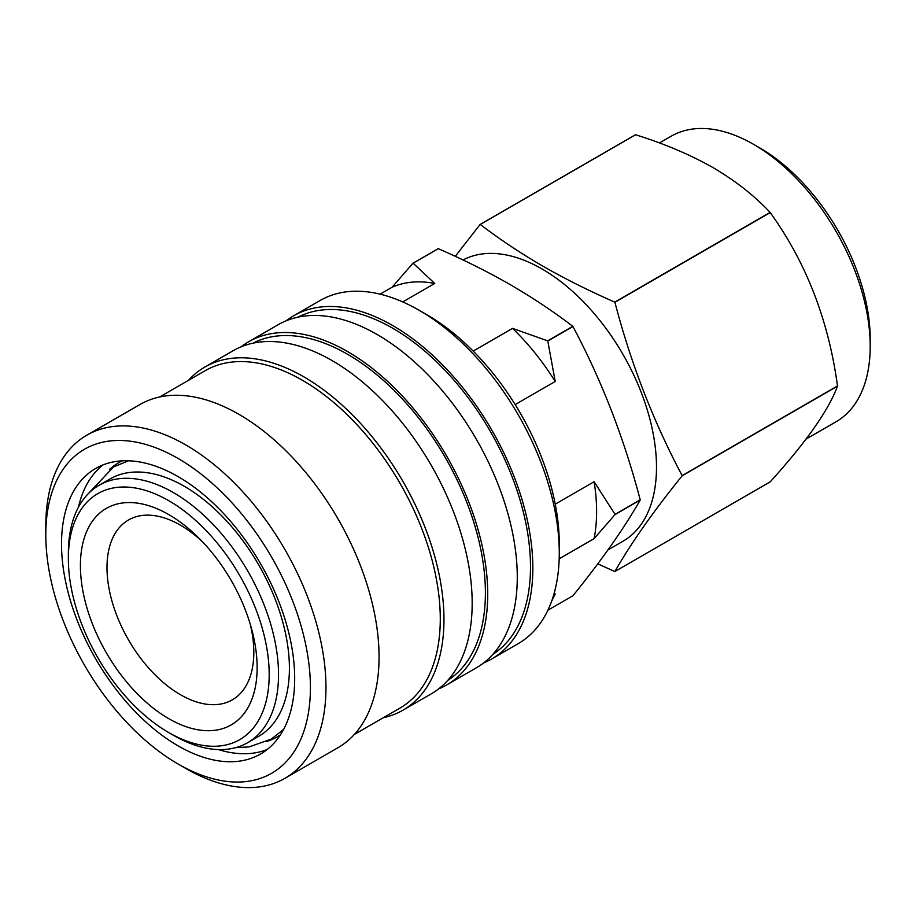 <?xml version="1.0" encoding="UTF-8"?>
<svg xmlns="http://www.w3.org/2000/svg" width="916" height="916" viewBox="0 0 916 916"><rect width="100%" height="100%" fill="white"/><g stroke="black" fill="none" stroke-linecap="round" stroke-linejoin="round"><path stroke-width="1.37" d="M806.08 439.062L836.056 421.761A164.869 95.184 -120 0 0 870.2 346.282L870.2 339.103A156.075 90.112 -120 0 0 759.845 147.957L753.616 144.362A164.869 95.184 -120 0 0 671.188 136.198L659.451 142.976M870.2 346.282A164.869 95.184 -120 0 0 753.616 144.362L759.845 147.957M607.995 549.898L622.983 541.241A161.811 93.421 -120 0 0 647.784 411.582A161.811 93.421 -120 0 0 542.077 268.995A161.811 93.421 -120 0 0 463.004 259.972M483.728 662.841A198.108 114.374 -120 0 0 491.812 658.89L518.25 643.616A198.108 114.374 -120 0 0 559.275 552.932L559.275 543.944A187.104 108.031 -120 0 0 426.982 314.795A187.104 108.031 -120 0 0 426.97 314.795L419.196 310.306A198.108 114.374 -120 0 0 320.142 300.494L293.704 315.757A198.108 114.374 -120 0 0 286.227 320.772M559.275 552.932A198.108 114.374 -120 0 0 419.196 310.306L426.982 314.795M491.812 658.89A198.108 114.374 -120 0 0 522.177 500.136A198.108 114.374 -120 0 0 392.758 325.569A198.108 114.374 -120 0 0 293.704 315.757M492.762 654.436A194.81 112.473 -120 0 0 519.292 497.525A194.81 112.473 -120 0 0 392.758 328.26A194.81 112.473 -120 0 0 298.032 317.154M438.615 688.889A198.108 114.374 -120 0 0 446.699 684.928L476.251 667.867A198.108 114.374 -120 0 0 506.617 509.124A198.108 114.374 -120 0 0 377.197 334.546A198.108 114.374 -120 0 0 278.155 324.733L248.591 341.794A198.108 114.374 -120 0 0 241.126 346.82M446.699 684.928A198.108 114.374 -120 0 0 477.064 526.185A198.108 114.374 -120 0 0 347.645 351.607A198.108 114.374 -120 0 0 248.591 341.794M447.661 680.485A194.81 112.473 -120 0 0 474.19 523.563A194.81 112.473 -120 0 0 347.645 354.309A194.81 112.473 -120 0 0 252.919 343.191M383.289 717.732A198.108 114.374 -120 0 0 402.937 710.198L431.15 693.904A198.108 114.374 -120 0 0 461.515 535.162A198.108 114.374 -120 0 0 332.096 360.595A198.108 114.374 -120 0 0 233.042 350.782L204.841 367.064A198.108 114.374 -120 0 0 188.478 380.312M402.937 710.198A198.108 114.374 -120 0 0 433.302 551.443A198.108 114.374 -120 0 0 303.883 376.877A198.108 114.374 -120 0 0 204.841 367.064M354.377 734.414L399.937 708.114A194.81 112.473 -120 0 0 429.799 552.016A194.81 112.473 -120 0 0 302.543 380.346A194.81 112.473 -120 0 0 205.138 370.694L159.579 397.006M185.879 768.513L178.105 764.024A187.104 108.031 -120 0 0 310.41 687.63A187.104 108.031 -120 0 0 178.105 458.481A187.104 108.031 -120 0 0 45.8 534.864A187.104 108.031 -120 0 0 178.105 764.024L185.879 768.513A198.108 114.374 -120 0 0 284.933 778.325L338.027 747.674A198.108 114.374 -120 0 0 368.392 588.919A198.108 114.374 -120 0 0 238.973 414.353A198.108 114.374 -120 0 0 139.919 404.54L86.825 435.192A198.108 114.374 -120 0 0 45.8 525.887A198.108 114.374 -120 0 0 45.857 530.467M284.933 778.325A198.108 114.374 -120 0 0 315.299 619.582A198.108 114.374 -120 0 0 185.879 445.004A198.108 114.374 -120 0 0 86.825 435.192M178.105 476.629A164.869 95.184 -120 0 0 95.665 468.465A164.869 95.184 -120 0 0 70.395 600.575A164.869 95.184 -120 0 0 178.105 745.864A164.869 95.184 -120 0 0 260.533 754.028A164.869 95.184 -120 0 0 285.815 621.918A164.869 95.184 -120 0 0 178.105 476.629M173.433 735.285L168.773 732.594L173.433 735.285A148.61 85.806 -120 0 0 247.744 742.647L258.633 736.361A148.61 85.806 -120 0 0 281.407 617.269A148.61 85.806 -120 0 0 184.322 486.316A148.61 85.806 -120 0 0 110.023 478.954L99.134 485.24A148.61 85.806 -120 0 0 68.357 553.275L68.357 558.657A142.014 81.993 -120 0 0 168.773 732.594A142.014 81.993 -120 0 0 269.19 674.611A142.014 81.993 -120 0 0 168.773 500.686A142.014 81.993 -120 0 0 68.357 558.657M247.744 742.647A148.61 85.806 -120 0 0 270.529 623.556A148.61 85.806 -120 0 0 173.433 492.602A148.61 85.806 -120 0 0 99.134 485.24M168.773 514.597A124.965 72.146 -120 0 0 80.413 565.619A124.965 72.146 -120 0 0 168.773 718.671A124.965 72.146 -120 0 0 251.625 629.006A124.965 72.146 -120 0 0 199.482 538.7A124.965 72.146 -120 0 0 168.773 514.597M202.825 542.146A103.829 59.941 -120 0 0 180.406 525.154A103.829 59.941 -120 0 0 128.492 520.002A103.829 59.941 -120 0 0 112.576 603.197A103.829 59.941 -120 0 0 180.406 694.694A103.829 59.941 -120 0 0 232.321 699.835A103.829 59.941 -120 0 0 250.308 624.391M480.259 224.443L635.59 134.767C664.26 143.686 690.114 154.644 713.129 167.651C735.88 181.128 754.864 196.047 770.093 212.409L614.75 302.097C589.274 290.979 565.252 278.956 542.684 266.052C520.368 253.068 499.552 239.191 480.259 224.443A190.425 109.943 -120 0 0 480.099 224.466L455.275 256.343M597.77 563.832L614.75 571.515A190.425 109.943 -120 0 0 614.911 571.492C630.975 543.268 653.394 511.38 682.157 475.828A190.425 109.943 -120 0 0 682.157 475.622C653.394 421.509 630.975 363.732 614.911 302.291L770.242 212.604A190.425 109.943 -120 0 0 770.093 212.409M770.242 212.604C806.126 262.434 828.545 320.211 837.499 385.934L682.157 475.622M682.157 475.828L837.499 386.14A190.425 109.943 -120 0 0 837.499 385.934M837.499 386.14C828.659 410.15 806.24 442.039 770.242 481.816L614.911 571.492M402.754 301.925L434.745 283.456L413.139 263.201L438.295 248.671C463.84 259.812 487.862 271.823 510.372 284.716C532.723 297.746 553.527 311.612 572.798 326.325L547.631 340.844L512.536 328.375L473.183 351.091M515.17 404.597L555.222 381.48L547.791 341.05L572.958 326.52A190.425 109.943 -120 0 0 572.798 326.325M572.958 326.52C601.72 380.621 624.128 438.398 640.204 499.838L615.037 514.368L594.118 481.724L555.245 504.166M559.184 558.806L594.118 538.642L615.037 514.574L640.204 500.044A190.425 109.943 -120 0 0 640.204 499.838M640.204 500.044C624.128 528.269 601.72 560.168 572.958 595.721L547.928 610.17M555.222 381.48A173.903 100.405 -120 0 0 512.536 328.375M594.118 538.642A173.903 100.405 -120 0 0 594.118 481.724M434.745 283.456A173.903 100.405 -120 0 0 392.059 287.269L380.129 294.162M551.627 601.251L555.222 593.969L553.722 594.839M413.139 263.201A190.425 109.943 -120 0 0 412.979 263.213L392.059 287.269M438.295 248.671A190.425 109.943 -120 0 0 438.146 248.683L412.979 263.213M635.59 134.767A190.425 109.943 -120 0 0 635.441 134.778L480.099 224.466M102.913 464.962A164.869 95.184 -120 0 0 78.433 507.235M122.194 460.84A158.354 91.428 -120 0 0 109.542 469.427M266.636 741.536A158.354 91.428 -120 0 0 280.399 734.872M218.34 749.574A164.869 95.184 -120 0 0 267.186 749.517M283.628 729.399L271.147 739.143L249.186 746.883L235.652 747.651M128.549 460.794L113.607 466.874L88.749 493.209M45.8 534.864L45.8 525.887"/></g></svg>
